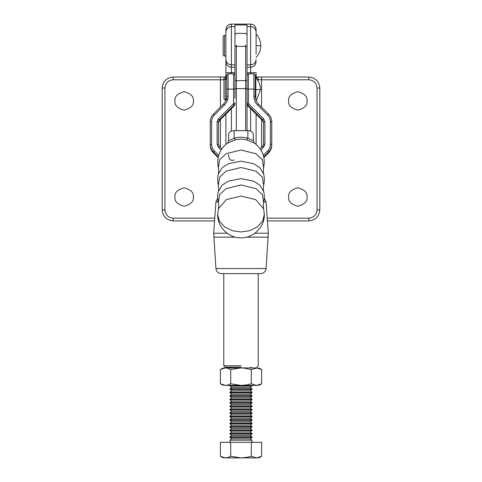 <?xml version="1.0" encoding="UTF-8"?>
<svg xmlns="http://www.w3.org/2000/svg" width="482" height="482" viewBox="0 0 482 482"><rect width="100%" height="100%" fill="white"/><g stroke="black" fill="none" stroke-linecap="round" stroke-linejoin="round"><path stroke-width="0.72" d="M241 367.151L225.142 367.151L241 367.151M241 365.778L223.768 365.778L241 365.778M224.528 35.433L225.895 35.433L225.895 29.589C226.245 26.299 228.076 24.474 231.39 24.13L231.39 26.612L234.957 26.612L234.957 24.962L247.043 24.962L247.043 26.612L250.61 26.612L250.61 24.1L231.39 24.1C228.076 24.449 226.245 26.281 225.895 29.589L225.895 72.704L225.895 56.026L224.528 56.026L224.528 35.433A1.374 1.374 0 0 0 223.154 36.807L223.154 54.659A1.374 1.374 0 0 0 224.528 56.026M214.562 220.913L173.177 220.913C166.555 220.214 162.892 216.557 162.193 209.929L162.193 88.019C162.892 81.392 166.555 77.735 173.177 77.036L225.805 76.981L225.498 78.506L225.895 76.686M256.984 79.265L258.292 79.783C258.183 78.126 257.635 77.21 256.641 77.036L308.823 77.036C315.445 77.735 319.108 81.392 319.807 88.019L319.807 209.929C319.108 216.557 315.445 220.214 308.823 220.913L308.823 218.171L267.245 218.171M193.36 197.024C193.885 192.68 190.818 189.613 184.16 187.829C177.509 189.613 174.442 192.68 174.966 197.024C174.442 201.374 177.509 204.44 184.16 206.224C190.818 204.44 193.885 201.374 193.36 197.024M307.034 197.024C307.558 192.68 304.491 189.613 297.84 187.829C291.182 189.613 288.115 192.68 288.64 197.024C288.115 201.374 291.182 204.44 297.84 206.224C304.491 204.44 307.558 201.374 307.034 197.024M307.034 100.925C307.558 96.575 304.491 93.508 297.84 91.725C291.182 93.508 288.115 96.575 288.64 100.925C288.115 105.275 291.182 108.336 297.84 110.119C304.491 108.336 307.558 105.275 307.034 100.925M193.36 100.925C193.885 96.575 190.818 93.508 184.16 91.725C177.509 93.508 174.442 96.575 174.966 100.925C174.442 105.275 177.509 108.336 184.16 110.119C190.818 108.336 193.885 105.275 193.36 100.925M247.043 66.353L247.043 26.612M234.957 26.612L234.957 83M226.016 75.554L225.895 78.506L224.913 79.361M225.727 77.018L225.359 77.036C224.365 77.21 223.817 78.126 223.708 79.783L224.419 79.657M255.984 75.554L256.105 78.506L256.557 78.132L256.195 76.981L256.641 77.036L256.273 77.018M267.438 220.913L308.823 220.913M256.297 77.066L256.105 76.433M256.707 78.915L256.502 78.506M227.112 233.234L213.683 233.234L215.924 201.85L217.689 198.192M250.61 24.1C253.924 24.449 255.755 26.281 256.105 29.589L256.105 34.065C259.153 37.355 260.708 41.247 260.768 45.73L256.105 45.73M263.835 201.85L266.076 201.85L268.317 233.234L266.076 268.534C265.624 271.468 263.925 273.167 260.991 273.619L221.009 273.619C218.075 273.167 216.376 271.468 215.924 268.534L266.076 268.534M256.105 54.038L256.105 29.589C255.755 26.299 253.924 24.474 250.61 24.13L231.39 24.1C228.058 24.425 226.227 26.257 225.895 29.589M256.105 144.335L256.105 114.15M256.105 78.211L256.105 72.704L247.043 72.704M234.957 72.704L225.895 72.704L225.895 79.289M225.895 99.882L225.895 100.449M225.895 114.15L225.895 144.335M266.076 201.85L264.311 198.192M213.683 233.234L215.924 268.534M218.352 202.663L219.623 194.638L226.034 188.631L241 184.943L255.966 188.631L262.377 194.638L263.648 202.663L263.274 205.748L263.648 208.833L255.653 199.596L241 196.084L226.347 199.596L218.352 208.833L218.726 205.748L218.352 202.663C217.43 198.903 217.43 195.138 218.358 191.372L218.732 188.281L218.358 185.202C217.442 181.443 217.442 177.677 218.364 173.918L218.738 170.827L218.37 167.748L219.635 159.723L226.046 153.722L241 150.041L255.954 153.722L262.365 159.723L263.63 167.748C265.63 157.728 262.636 149.547 254.653 143.202L246.555 139.81L247.862 138.207L247.862 130.634L234.138 130.634L234.138 138.207C230.498 140.129 228.667 140.738 228.643 140.027C228.239 142.057 227.805 143.118 227.347 143.202M228.643 140.027L228.643 134.279C228.992 132.08 230.824 130.869 234.138 130.634M247.862 130.634C251.176 130.869 253.008 132.08 253.357 134.279L253.357 140.027C253.333 140.738 251.502 140.129 247.862 138.207C243.29 136.906 238.71 136.906 234.138 138.207L235.445 139.81L227.371 143.202M246.555 139.81L241 139.015L235.445 139.81M234.138 160.072C230.498 161.06 228.673 159.241 228.643 154.608M234.168 457.9L241 457.9L230.697 456.303L228.149 457.472L225.546 457.9L234.168 457.9M224.51 457.9C222.702 457.9 222.702 457.9 224.51 457.9L225.546 457.9L220.388 456.303L220.388 442.301L251.303 442.301L251.303 456.303L246.194 457.472L241 457.9L257.49 457.9C259.298 457.9 259.298 457.9 257.49 457.9M249.923 457.9L247.832 457.9M230.697 456.303L230.697 442.301M256.538 457.9L257.081 457.876M251.303 442.301L261.612 442.301L261.612 456.303L256.454 457.9L251.303 456.303M225.028 457.882L225.462 457.9M251.984 442.301L251.984 440.199L230.016 440.199L231.914 438.873L250.086 438.873L251.984 437.542L230.016 437.542L231.914 438.873M251.984 440.199L250.086 438.873M251.984 437.542L251.984 436.764L230.016 436.764L231.914 435.439L250.086 435.439L251.984 434.113L230.016 434.113L231.914 435.439M251.984 436.764L250.086 435.439M251.984 434.113L251.984 433.336L230.016 433.336L231.914 432.005L250.086 432.005L251.984 430.679L230.016 430.679L231.914 432.005M251.984 433.336L250.086 432.005M251.984 430.679L251.984 429.902L230.016 429.902L231.914 428.576L250.086 428.576L251.984 427.245L230.016 427.245L231.914 428.576M251.984 429.902L250.086 428.576M251.984 427.245L251.984 426.468L230.016 426.468L231.914 425.142L250.086 425.142L251.984 423.817L230.016 423.817L231.914 425.142M251.984 426.468L250.086 425.142M251.984 423.817L251.984 423.039L230.016 423.039L231.914 421.708L250.086 421.708L251.984 420.382L230.016 420.382L231.914 421.708M251.984 423.039L250.086 421.708M251.984 420.382L251.984 419.605L230.016 419.605L231.914 418.28L250.086 418.28L251.984 416.948L230.016 416.948L231.914 418.28M251.984 419.605L250.086 418.28M251.984 416.948L251.984 416.171L230.016 416.171L231.914 414.845L250.086 414.845L251.984 413.52L230.016 413.52L231.914 414.845M251.984 416.171L250.086 414.845M251.984 413.52L251.984 412.743L230.016 412.743L231.914 411.411L250.086 411.411L251.984 410.086L230.016 410.086L231.914 411.411M251.984 412.743L250.086 411.411M251.984 410.086L251.984 409.308L230.016 409.308L231.914 407.983L250.086 407.983L251.984 406.651L230.016 406.651L231.914 407.983M251.984 409.308L250.086 407.983M251.984 406.651L251.984 405.874L230.016 405.874L231.914 404.549L250.086 404.549L251.984 403.223L230.016 403.223L231.914 404.549M251.984 405.874L250.086 404.549M251.984 403.223L251.984 402.446L230.016 402.446L231.914 401.114L250.086 401.114L251.984 399.789L230.016 399.789L231.914 401.114M251.984 402.446L250.086 401.114M251.984 399.789L251.984 399.012L230.016 399.012L231.914 397.686L250.086 397.686L251.984 396.355L230.016 396.355L231.914 397.686M251.984 399.012L250.086 397.686M251.984 396.355L251.984 395.577L230.016 395.577L231.914 394.252L250.086 394.252L251.984 392.926L230.016 392.926L231.914 394.252M251.984 395.577L250.086 394.252M251.984 392.926L251.984 392.149L230.016 392.149L231.914 390.818L250.086 390.818L251.984 389.492L230.016 389.492L231.914 390.818M251.984 392.149L250.086 390.818M251.984 389.492L251.984 388.715L230.016 388.715L231.914 387.389L250.086 387.389L251.984 386.058L230.016 386.058L231.914 387.389M251.984 388.715L250.086 387.389M251.682 367.911L250.592 367.151M231.408 367.151L230.318 367.911M224.51 367.911C222.702 367.911 222.702 367.911 224.51 367.911L243.603 368.019L251.303 369.507L251.303 383.817L246.194 384.985L241 385.413L230.697 383.817L230.697 369.507L228.149 368.344L225.546 367.911L220.388 369.507L223.154 367.911M230.697 383.817L228.149 384.979L225.546 385.413L220.388 383.817L220.388 369.507M225.028 385.395L225.462 385.413M224.51 385.413C222.702 385.413 222.702 385.413 224.51 385.413L257.49 385.413C259.298 385.413 259.298 385.413 257.49 385.413M256.538 385.413L257.081 385.383M230.697 369.507L241 367.911L256.454 367.911L261.612 369.507L261.612 383.817L256.454 385.413L251.303 383.817M225.028 367.929L225.462 367.911M251.303 369.507L257.49 367.911C259.298 367.911 259.298 367.911 257.49 367.911M256.538 367.911L257.081 367.935M255.828 83L255.279 83M255.279 96.177L255.828 96.177M226.721 79.289L225.347 79.289A1.374 1.374 0 0 0 223.973 80.663L223.973 98.509A1.374 1.374 0 0 0 225.347 99.882L226.112 99.882M218.689 155.312L214.436 151.059C212.598 149.167 211.658 146.902 211.622 144.263L211.622 121.795C211.658 119.162 212.598 116.897 214.436 115.005L224.473 104.968C226.835 102.533 228.046 99.623 228.094 96.231L228.094 73.8L226.721 75.174L226.721 99.882M255.828 87.308L255.828 89.586L260.497 89.586C260.437 85.097 258.876 81.211 255.828 77.915L255.828 87.308M255.828 99.292L255.828 89.586M247.043 67.233L250.61 67.233L250.61 64.871L247.043 64.871L247.043 83M264.889 121.795L263.515 121.838L263.515 144.305L264.889 144.263L264.889 121.795L263.684 118.885L248.814 104.028L248.411 103.058L248.411 89.116L247.043 89.158L247.043 46.386L234.957 46.386L234.957 80.59L236.331 80.675L236.331 44.995M247.043 130.634L247.043 89.525A1.374 0.91 180 0 0 246.639 88.887A1.374 0.91 180 0 0 245.669 88.616L245.669 130.634M236.331 130.634L236.331 88.616A1.374 0.91 180 0 0 235.361 88.887A1.374 0.91 180 0 0 234.957 89.525L234.957 98.153M247.043 96.177L247.043 98.153M255.279 89.158L253.906 89.116L253.906 96.231C253.954 99.623 255.165 102.533 257.527 104.968L267.564 115.005C269.402 116.897 270.342 119.162 270.378 121.795L270.378 144.263L271.752 144.305L271.752 121.838C271.709 118.825 270.637 116.234 268.534 114.077L258.497 104.04C256.394 101.877 255.321 99.286 255.279 96.273L255.279 75.174L253.906 73.8L253.906 89.116L248.411 89.116L248.411 73.8L247.043 75.174M247.043 89.158L247.043 103.094L247.844 105.04L262.714 119.898L263.515 121.838M271.752 145.203L271.752 144.263M211.622 121.795L210.248 121.838L210.248 144.305C210.291 147.317 211.363 149.908 213.466 152.071L218.274 156.873M210.248 144.263L210.248 145.203M221.847 148.805L219.286 146.245L218.485 144.305L218.485 121.838L217.111 121.795L217.111 144.263L218.316 147.173L221.099 149.95M218.485 121.838L219.286 119.898L234.156 105.04L234.957 103.094L233.589 103.058L233.589 89.116L234.957 89.158L234.957 75.174L233.589 73.8L233.589 89.116L226.721 89.158M220.407 77.036L220.407 79.783L223.708 79.783M173.177 77.036L173.177 79.783L220.407 79.783L220.407 107.137M162.193 88.019L164.94 88.019C165.465 83.049 168.212 80.307 173.177 79.783M162.193 209.929L164.94 209.929L164.94 88.019M173.177 220.913L173.177 218.171C168.212 217.647 165.465 214.9 164.94 209.929M214.755 218.171L173.177 218.171M319.807 209.929L317.06 209.929C316.535 214.9 313.788 217.647 308.823 218.171M319.807 88.019L317.06 88.019L317.06 209.929M308.823 77.036L308.823 79.783C313.788 80.307 316.535 83.049 317.06 88.019M261.593 77.036L261.593 79.783L308.823 79.783M258.292 79.783L261.593 79.783L261.593 107.137M256.105 59.4C255.755 62.702 253.924 64.522 250.61 64.871L250.61 26.612C253.924 26.962 255.755 28.781 256.105 32.077M225.895 32.077C226.245 28.781 228.076 26.962 231.39 26.612L231.39 64.871L234.957 64.871M225.895 59.4C226.245 62.702 228.076 64.522 231.39 64.871L231.39 73.8M231.39 108.661L231.39 131.122M250.61 131.122L250.61 108.661M250.61 73.8L250.61 67.233C253.924 66.89 255.755 65.064 256.105 61.768M225.895 61.768C226.245 65.064 228.076 66.89 231.39 67.233L234.957 67.233M220.407 147.365L220.407 119.638M261.593 119.638L261.593 147.365M215.924 201.85L218.165 201.85M213.683 237.15L235.451 237.15M246.549 237.15L268.317 237.15M268.317 233.234L254.888 233.234M218.364 173.918L222.118 167.754L228.45 163.663L241 161.181L253.55 163.663L259.882 167.754L263.636 173.918L263.262 170.827L263.63 167.748M218.358 185.202L219.629 177.177L226.04 171.176L241 167.495L255.96 171.176L262.371 177.177L263.642 185.202C264.558 181.443 264.558 177.677 263.636 173.918M217.659 214.478C217.334 227.022 228.649 238.168 241 237.819C253.351 238.168 264.666 227.022 264.341 214.478L262.6 221.087L257.243 227.016L249.351 230.782L241 231.938L232.649 230.782L224.757 227.016L219.4 221.087L217.659 214.478L218.352 208.833M218.358 191.372L222.112 185.208L228.444 181.112L241 178.629L253.556 181.112L259.888 185.208L263.642 191.372L263.268 188.281L263.642 185.202M225.347 99.882L225.347 79.289M247.043 80.59L236.331 80.675L236.331 88.616L245.669 88.616L245.669 44.995M270.378 144.263C270.342 146.902 269.402 149.167 267.564 151.059L268.534 152.071C270.637 149.908 271.709 147.317 271.752 144.305M267.564 151.059L263.311 155.312M257.527 104.968L258.497 104.04C256.394 101.877 255.321 99.286 255.279 96.273L253.906 96.231M270.378 121.795L271.752 121.838C271.709 118.825 270.637 116.234 268.534 114.071L267.564 115.005M248.411 103.058L247.043 103.094M263.684 118.885L262.714 119.898M248.814 104.028L247.844 105.04M260.901 149.95L263.684 147.173L264.889 144.263M260.153 148.805L262.714 146.245L263.515 144.305L262.714 146.245L263.684 147.173M247.844 105.895L247.043 103.955L247.844 105.895L262.714 120.753L247.844 105.895M262.714 120.759L263.515 122.693L262.714 120.753M263.726 156.873L268.534 152.071M268.534 152.927L263.877 157.584L268.534 152.927C270.637 150.764 271.709 148.179 271.752 145.166C271.709 148.179 270.637 150.764 268.534 152.927M262.714 119.855L262.714 120.795M268.534 152.029L268.534 152.969M247.844 104.998L247.844 105.938M234.156 105.04L233.186 104.028L218.316 118.885L217.111 121.795M219.286 119.898L218.316 118.885M221.847 148.799L219.286 146.245L218.485 144.305L217.111 144.263M219.286 146.245L218.316 147.173M228.094 96.231L226.721 96.273C226.679 99.286 225.606 101.877 223.503 104.04L213.466 114.077C211.363 116.234 210.291 118.825 210.248 121.838C210.291 118.825 211.363 116.234 213.466 114.071L223.503 104.04L224.473 104.968M214.436 115.005L213.466 114.071M211.622 144.263L210.248 144.305M214.436 151.059L213.466 152.071M218.123 157.584L213.466 152.927C211.363 150.764 210.291 148.179 210.248 145.166C210.465 148.637 211.538 151.221 213.466 152.927L218.123 157.584M213.466 152.969L213.466 152.029M233.589 103.058L233.186 104.028M219.286 120.753L234.156 105.895L234.957 103.955L234.156 105.895L219.286 120.753L218.485 122.693L219.286 120.759M234.156 105.938L234.156 104.998M219.286 120.795L219.286 119.855M225.142 367.151L223.768 365.778L223.768 273.619M256.858 367.151L258.232 365.778L258.232 273.619M225.895 76.433L225.703 77.066M254.659 143.202C254.261 143.268 253.827 142.214 253.357 140.027M218.37 167.748C216.37 157.722 219.37 149.534 227.359 143.19M264.341 214.478L263.648 208.833M263.648 202.663C264.57 198.903 264.57 195.138 263.642 191.372M261.612 456.303L258.846 457.9M223.154 457.9L220.388 456.303M230.016 442.301L230.016 440.199M230.016 437.542L230.016 436.764M230.016 434.113L230.016 433.336M230.016 430.679L230.016 429.902M230.016 427.245L230.016 426.468M230.016 423.817L230.016 423.039M230.016 420.382L230.016 419.605M230.016 416.948L230.016 416.171M230.016 413.52L230.016 412.743M230.016 410.086L230.016 409.308M230.016 406.651L230.016 405.874M230.016 403.223L230.016 402.446M230.016 399.789L230.016 399.012M230.016 396.355L230.016 395.577M230.016 392.926L230.016 392.149M230.016 389.492L230.016 388.715M230.016 386.058L230.016 385.281M251.984 386.058L251.984 385.281M261.612 383.817L258.846 385.413M223.154 385.413L220.388 383.817M261.612 369.507L258.846 367.911M256.105 57.4C259.153 54.111 260.708 50.218 260.768 45.73M256.249 100.792L260.497 89.586M247.043 34.758L245.669 33.385L236.331 33.379L234.957 34.758M258.497 104.04L268.534 114.071M262.714 146.245L260.153 148.799M248.411 73.8L253.906 73.8M226.721 96.273C226.679 99.286 225.606 101.877 223.503 104.04M228.094 73.8L233.589 73.8"/></g></svg>

